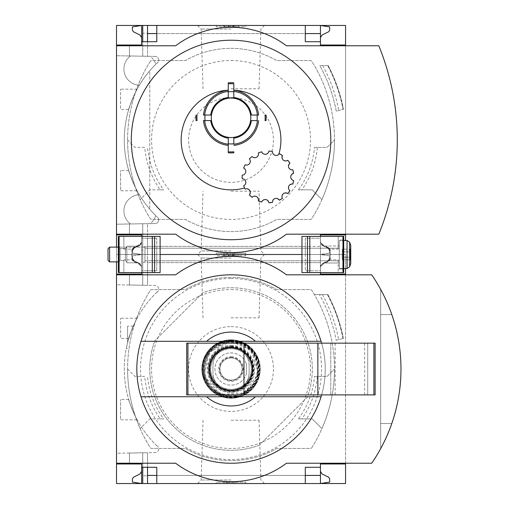 <?xml version="1.0" encoding="UTF-8"?>
<svg xmlns="http://www.w3.org/2000/svg" width="509" height="509" viewBox="0 0 509 509"><rect width="100%" height="100%" fill="white"/><g stroke="black" fill="none" stroke-linecap="round" stroke-linejoin="round"><path stroke-width="0.38" stroke-dasharray="2.54 1.91" d="M128.72 338.549C128.039 338.58 136.571 317.909 137.131 318.227C136.565 317.928 128.039 338.587 128.72 338.549L120.582 338.549L120.582 318.227L120.582 338.549M137.131 419.823C136.565 420.122 128.039 399.463 128.72 399.501C128.039 399.463 136.571 420.141 137.131 419.823L120.582 419.823L120.582 399.501L120.582 419.823M157.154 291.956A106.769 106.769 0 0 0 157.154 446.094L157.154 445.839A106.585 106.585 0 0 0 157.548 446.215A106.585 106.585 0 0 1 157.154 445.839L157.154 446.094A106.769 106.769 0 0 1 157.154 291.956L157.154 291.956M127.6 342.589C130.279 333.586 132.162 328.114 133.25 326.174C132.168 328.101 130.285 333.573 127.6 342.589C130.279 333.586 132.162 328.114 133.25 326.174C132.168 328.101 130.285 333.573 127.6 342.589C125.857 350.128 125.857 350.128 127.6 342.589C125.857 350.128 125.857 350.128 127.6 342.589L127.6 326.174L127.6 342.589M157.548 291.835A106.585 106.585 0 0 0 157.154 292.211A106.585 106.585 0 0 1 157.548 291.835A3.697 3.697 0 0 0 155.06 285.466L116.516 284.792L116.516 453.258L155.06 452.584A3.697 3.697 0 0 0 157.548 446.215A3.697 3.697 0 0 1 155.06 452.584L116.516 453.258L116.516 284.792L155.06 285.466A3.697 3.697 0 0 1 157.548 291.835M141.636 463.973L129.445 463.973L129.445 453.029L147.546 452.717L129.445 453.029L129.445 463.973L141.636 463.973L129.445 463.973L129.445 453.029L129.445 463.973L141.636 463.973L141.636 483.55L141.636 471.359L139.975 474.013L133.441 477.207L132.404 478.867L132.404 482.074L141.636 483.55L141.636 463.973L141.636 467.294L141.636 463.973L141.636 467.294L142.743 467.294L142.743 452.8L142.743 479.122L141.636 479.122M142.743 262.294L147.546 262.294L147.546 285.333L147.546 254.5L142.743 254.5L142.743 285.25L142.743 254.5L141.636 254.5L141.636 274.077L129.445 274.077L129.445 285.021L147.546 285.333L129.445 285.021L142.743 285.25L129.445 285.021L129.445 274.077L141.636 274.077L141.636 258.928L142.743 258.928L142.743 285.25L142.743 258.928M142.743 475.756L142.743 452.8L142.743 483.55L142.743 452.8L142.743 467.294L147.546 467.294L147.546 452.717L147.546 475.756L142.743 475.756L142.743 479.122M147.546 483.55L320.447 483.55L320.447 471.359L322.102 474.013L328.642 477.207L329.679 478.867L329.679 482.074L320.447 483.55L320.447 475.425L320.447 483.55L147.546 483.55L147.546 452.717L147.546 475.756M147.546 262.294L147.546 270.756L156.785 270.756L141.636 270.756L141.636 274.077L141.636 254.5L147.546 254.5L147.546 223.667L129.445 223.979L150.295 223.616A16.256 16.256 0 0 0 155.709 215.638A106.769 106.769 0 0 1 139.351 194.673A106.769 106.769 0 0 0 155.709 215.638A16.256 16.256 0 0 1 150.295 223.616L142.743 223.75L147.546 223.667L147.546 246.706L142.743 246.706L142.743 223.75L142.743 250.072L141.636 250.072L141.636 234.923L129.445 234.923L129.445 223.979L129.445 234.923L141.636 234.923L141.636 258.928M141.636 274.077L129.445 274.077L129.445 285.021L129.445 274.077L141.636 274.077L141.636 254.5L132.404 255.976L141.636 254.5L116.516 254.5L116.516 483.55L345.566 483.55L345.566 254.5L116.516 254.5L345.566 254.5L147.546 254.5L147.546 246.706M345.566 274.077L320.447 274.077L320.447 246.375L305.298 246.375L305.298 262.625L320.447 262.625L320.447 254.5L320.447 262.625L320.447 254.5L147.546 254.5L147.546 285.333L147.546 270.756L142.743 270.756L142.743 285.25L142.743 270.756L141.636 270.756L141.636 272.601L141.591 267.123A4.396 4.396 0 0 0 139.052 263.178L134.395 261.009L134.395 261.957L131.876 259.857L123.865 259.857L123.865 272.601L118.362 272.601L118.362 236.399L119.1 236.399L119.1 272.601M142.743 483.55L142.743 467.294M345.566 268.536L345.566 254.5L320.447 254.5L329.679 253.024L320.447 254.5L320.447 246.375L320.447 254.5L329.679 255.976L329.679 259.183L328.642 260.843L329.679 259.183L329.679 255.976L320.447 254.5L320.447 266.691L322.102 264.037L328.642 260.843L322.102 264.037L320.447 266.691L320.447 254.5L141.636 254.5L141.636 266.691L139.975 264.037L133.441 260.843L139.975 264.037L141.636 266.691L141.636 254.5L142.743 254.5L142.743 285.25L142.743 223.75L142.743 254.5L141.636 254.5L141.636 234.923L141.636 238.244L142.743 238.244L142.743 223.75L142.743 238.244L147.546 238.244L147.546 254.5L142.743 254.5L142.743 223.75L142.743 254.5L147.546 254.5L147.546 238.244L156.785 238.244L141.636 238.244L141.636 236.399L141.572 242.259L139.212 244.708L134.395 247.043L134.395 247.991L139.212 245.745L141.572 242.259M231.041 254.5L264.47 254.5L231.041 254.5M231.041 483.55L264.47 483.55L231.041 483.55M320.447 467.294L305.298 467.294L305.298 483.55L156.785 483.55L156.785 467.294L147.546 467.294M327.681 261.957L327.681 261.009L323.03 263.178A4.396 4.396 0 0 0 320.492 267.123L322.871 264.292L327.681 261.957L330.207 259.857L338.211 259.857L338.211 272.601L320.447 272.601L320.447 270.756L305.298 270.756L320.447 270.756L320.447 262.625L147.546 262.625L156.785 262.625L156.785 270.756L156.785 254.5L305.298 254.5L156.785 254.5L156.785 246.375L147.546 246.375L320.447 246.375L320.447 238.244L305.298 238.244L305.298 254.5L301.971 254.5L305.298 254.5L305.298 270.756L305.298 262.625L156.785 262.625L156.785 238.244L156.785 246.375L305.298 246.375L305.298 238.244L320.447 238.244L320.447 236.399L320.492 241.877A4.396 4.396 0 0 0 323.03 245.822L327.681 247.991L327.681 247.043L330.207 249.143L338.211 249.143L338.211 236.399L343.721 236.399L343.721 272.601L342.977 272.601L342.977 236.399M305.298 483.55L156.785 483.55M259.342 445.216A81.275 81.275 0 0 1 154.851 340.718A81.275 81.275 0 0 0 259.342 445.216L307.226 397.332A81.275 81.275 0 0 0 202.735 292.834L154.851 340.718L202.735 292.834A81.275 81.275 0 0 1 307.226 397.332L259.342 445.216M144.728 376.412L134.987 376.412L127.6 369.025A147.775 147.775 0 0 0 140.153 428.629L149.881 418.901L160.214 418.901A86.625 86.625 0 0 1 144.728 376.412L134.987 376.412L127.6 369.025A147.775 147.775 0 0 0 140.153 428.629L149.881 418.901L163.675 418.901A83.82 83.82 0 0 1 147.553 376.412M160.214 418.901L163.675 418.901M298.408 418.901L312.202 418.901L321.93 428.629A147.775 147.775 0 0 0 334.483 369.025A147.775 147.775 0 0 1 321.93 428.629L312.202 418.901L298.408 418.901A83.82 83.82 0 0 0 314.53 376.412L317.355 376.412A86.625 86.625 0 0 1 301.869 418.901M314.53 376.412L327.096 376.412L334.483 369.025L327.096 376.412L317.355 376.412M311.871 447.589A147.775 147.775 0 0 0 311.871 290.461A1.845 1.845 0 0 0 310.305 289.596L276.705 289.596A91.62 91.62 0 0 0 185.378 289.596L151.777 289.596A1.845 1.845 0 0 0 150.212 290.461A147.775 147.775 0 0 0 150.212 447.589A1.845 1.845 0 0 0 151.777 448.454L185.378 448.454A91.62 91.62 0 0 0 276.705 448.454L310.305 448.454A1.845 1.845 0 0 0 311.871 447.589A147.775 147.775 0 0 0 311.871 290.461A1.845 1.845 0 0 0 310.305 289.596L276.705 289.596A91.62 91.62 0 0 0 185.378 289.596L151.777 289.596A1.845 1.845 0 0 0 150.212 290.461A147.775 147.775 0 0 0 150.212 447.589A1.845 1.845 0 0 0 151.777 448.454L185.378 448.454A91.62 91.62 0 0 0 276.705 448.454L310.305 448.454A1.845 1.845 0 0 0 311.871 447.589M336.182 340.305L343.333 338.383L336.182 340.305A152.21 152.21 0 0 0 319.467 294.584A152.21 152.21 0 0 1 336.182 340.305M327.561 294.584L314.365 294.584L327.561 294.584A159.317 159.317 0 0 1 343.066 338.46M116.516 463.228L175.624 463.228A92.358 92.358 0 0 0 286.459 463.228L345.566 463.228L345.566 274.822L286.459 274.822A92.358 92.358 0 0 0 175.624 274.822L116.516 274.822M133.441 260.843L132.404 259.183L132.404 255.976L132.404 259.183L133.441 260.843M216.261 254.5L245.815 254.5L216.261 254.5L245.815 254.5L216.261 254.5L216.261 253.208L245.815 253.208L216.261 253.208L216.261 254.5M116.516 261.887L116.516 247.113M345.566 463.973L320.447 463.973L320.447 483.55L320.447 471.359M216.261 483.55L245.815 483.55L216.261 483.55L216.261 482.258L245.815 482.258L216.261 482.258L216.261 483.55M345.566 463.228L371.71 463.228A166.246 166.246 0 0 0 371.71 274.822L345.566 274.822M380.662 448.671A166.246 166.246 0 0 0 380.662 289.379L380.662 448.671L380.662 289.379M391.796 423.52A166.246 166.246 0 0 0 391.796 314.53L380.662 314.53L380.662 423.52L391.796 423.52A166.246 166.246 0 0 0 391.796 314.53L380.662 314.53L380.662 423.52L391.796 423.52A166.246 166.246 0 0 0 391.796 314.53M245.815 483.55L245.815 482.258L245.815 483.55M229.196 483.55L223.966 483.55L229.196 483.55L229.196 482.258L223.966 482.258L234.738 482.258L229.196 482.258L229.196 483.55L232.887 483.55L232.887 482.258L232.887 483.55L234.738 483.55L234.738 482.258L234.738 483.55L227.345 483.55L227.345 482.258L227.345 483.55L229.196 483.55L229.196 482.258M223.966 483.55L223.966 482.258M226.581 483.55L226.581 482.258M245.815 255.792L245.815 253.208L245.815 255.792L216.261 255.792L245.815 255.792M234.738 255.792L228.49 255.792L238.428 255.792L238.428 254.5L223.655 254.5L223.655 255.792L238.428 255.792L238.428 254.5L234.738 254.5L234.738 255.792L238.428 255.792L223.655 255.792L223.655 254.5L233.58 254.5L224.113 254.5L232.887 254.5L232.887 253.208L223.966 253.208L234.738 253.208L232.887 253.208L232.887 254.5L234.738 254.5L228.49 254.5L238.428 254.5L229.196 254.5L229.196 253.208M238.428 255.792L238.428 254.5M231.041 274.822A94.203 94.203 0 0 1 312.628 416.127A94.203 94.203 0 0 1 149.455 416.127A94.203 94.203 0 0 1 231.041 274.822M321.631 394.889A94.203 94.203 0 0 0 321.631 343.161L375.12 343.161L375.12 394.889L186.708 394.889L186.708 343.161L321.631 343.161M231.041 278.512A90.513 90.513 0 0 1 309.427 414.281A90.513 90.513 0 0 1 152.655 414.281A90.513 90.513 0 0 1 231.041 278.512M206.603 341.316L255.48 341.316M206.603 396.734L255.48 396.734M330.786 394.889L330.786 343.161L367.733 343.161L330.786 343.161L330.786 394.889L367.733 394.889L330.786 394.889M367.733 394.889L367.733 343.161L367.733 394.889M231.041 479.993L201.163 479.993L231.041 479.993M231.041 420.211L259.049 420.211L231.041 420.211M231.041 317.839L259.049 317.839L231.041 317.839M231.041 258.057L201.163 258.057L231.041 258.057M327.879 294.584A159.597 159.597 0 0 1 343.333 338.383A159.597 159.597 0 0 0 327.879 294.584A159.597 159.597 0 0 1 343.333 338.383M322.426 294.584A154.793 154.793 0 0 1 338.689 339.63M231.041 289.564A79.461 79.461 0 0 1 299.852 408.752A79.461 79.461 0 0 1 162.225 408.752A79.461 79.461 0 0 1 231.041 289.564M231.041 326.613A42.412 42.412 0 0 1 267.772 390.231A42.412 42.412 0 0 1 194.311 390.231A42.412 42.412 0 0 1 231.041 326.613M249.143 365.424L249.143 372.626C248.92 379.211 246.07 384.333 240.598 387.998L231.041 390.727L221.479 387.998C215.994 384.346 213.144 379.224 212.94 372.626L212.94 365.424C213.163 358.839 216.007 353.717 221.479 350.052L231.041 347.323L240.598 350.052C246.089 353.698 248.939 358.82 249.143 365.424L249.143 372.626A18.101 18.101 0 0 1 231.041 390.727A18.101 18.101 0 0 1 212.94 372.626L212.94 365.424A18.101 18.101 0 0 1 231.041 347.323A18.101 18.101 0 0 1 249.143 365.424M246.273 363.782A16.11 16.11 0 0 0 221.498 356.046A16.11 16.11 0 0 0 221.498 382.004A16.11 16.11 0 0 0 246.273 374.268A16.11 16.11 0 0 1 221.498 382.004A16.11 16.11 0 0 1 221.498 356.046A16.11 16.11 0 0 1 246.273 363.782A1.845 1.845 0 0 1 246.375 364.387L246.375 373.663A1.845 1.845 0 0 1 246.273 374.268A1.845 1.845 0 0 0 246.375 373.663L246.375 364.387A1.845 1.845 0 0 0 246.273 363.782M231.041 348.703A20.322 20.322 0 0 1 248.64 379.186A20.322 20.322 0 0 1 213.443 379.186A20.322 20.322 0 0 1 231.041 348.703A20.322 20.322 0 0 1 248.64 379.186A20.322 20.322 0 0 1 213.443 379.186A20.322 20.322 0 0 1 231.041 348.703M231.041 339.84A29.185 29.185 0 0 1 256.313 383.621A29.185 29.185 0 0 1 205.763 383.621A29.185 29.185 0 0 1 231.041 339.84A29.185 29.185 0 0 1 256.313 383.621A29.185 29.185 0 0 1 205.763 383.621A29.185 29.185 0 0 1 231.041 339.84A29.185 29.185 0 0 1 256.313 383.621A29.185 29.185 0 0 1 205.763 383.621A29.185 29.185 0 0 1 231.041 339.84A29.185 29.185 0 0 1 256.313 383.614A29.185 29.185 0 0 1 205.77 383.614A29.185 29.185 0 0 1 231.041 339.84L214.264 345.147L203.581 359.138L202.894 376.724L212.438 391.51L236.507 397.688L256.161 383.881L258.795 360.009L248.195 345.414L231.041 339.84M231.041 347.596A21.429 21.429 0 0 1 249.595 379.739A21.429 21.429 0 0 1 212.482 379.739A21.429 21.429 0 0 1 231.041 347.596A21.429 21.429 0 0 1 249.595 379.739A21.429 21.429 0 0 1 212.482 379.739A21.429 21.429 0 0 1 231.041 347.596A21.429 21.429 0 0 1 249.595 379.739A21.429 21.429 0 0 1 212.482 379.739A21.429 21.429 0 0 1 231.041 347.596M231.041 347.227A21.798 21.798 0 0 1 249.919 379.924A21.798 21.798 0 0 1 212.164 379.924A21.798 21.798 0 0 1 231.041 347.227A21.798 21.798 0 0 1 249.919 379.924A21.798 21.798 0 0 1 212.164 379.924A21.798 21.798 0 0 1 231.041 347.227A21.798 21.798 0 0 1 249.919 379.924A21.798 21.798 0 0 1 212.164 379.924A21.798 21.798 0 0 1 231.041 347.227A21.798 21.798 0 0 1 249.919 379.924A21.798 21.798 0 0 1 212.164 379.924A21.798 21.798 0 0 1 231.041 347.227A21.798 21.798 0 0 1 249.919 379.924A21.798 21.798 0 0 1 212.164 379.924A21.798 21.798 0 0 1 231.041 347.227M231.041 347.965A21.06 21.06 0 0 1 249.276 379.555A21.06 21.06 0 0 1 212.807 379.555A21.06 21.06 0 0 1 231.041 347.965A21.06 21.06 0 0 1 249.276 379.555A21.06 21.06 0 0 1 212.807 379.555A21.06 21.06 0 0 1 231.041 347.965A21.06 21.06 0 0 1 249.276 379.555A21.06 21.06 0 0 1 212.807 379.555A21.06 21.06 0 0 1 231.041 347.965M231.041 357.942A11.083 11.083 0 0 1 240.636 374.567A11.083 11.083 0 0 1 221.44 374.567A11.083 11.083 0 0 1 231.041 357.942A11.083 11.083 0 0 1 240.636 374.567A11.083 11.083 0 0 1 221.44 374.567A11.083 11.083 0 0 1 231.041 357.942M149.767 70.738A106.769 106.769 0 0 0 149.767 209.212L149.767 70.738A106.769 106.769 0 0 0 149.767 209.212L149.767 70.738M142.743 29.878L142.743 56.2L150.295 56.334A16.256 16.256 0 0 1 155.709 64.312A106.769 106.769 0 0 0 139.351 85.277A106.769 106.769 0 0 1 155.709 64.312A16.256 16.256 0 0 0 150.295 56.334L129.445 55.971L147.546 56.283L142.743 56.2L147.546 56.283L142.743 56.2L142.743 29.878L141.636 29.878L141.636 45.027L129.445 45.027L141.636 45.027L141.636 41.706L156.785 41.706L156.785 25.45L305.298 25.45L141.636 25.45L141.636 45.027L141.636 29.878M157.154 62.906A106.769 106.769 0 0 0 157.154 217.044L157.154 216.789A106.585 106.585 0 0 0 157.548 217.165A106.585 106.585 0 0 1 157.154 216.789L157.154 217.044A106.769 106.769 0 0 1 157.154 62.906L157.154 62.906M137.131 190.773C136.565 191.072 128.039 170.413 128.72 170.451C128.039 170.413 136.571 191.091 137.131 190.773L120.582 190.773L120.582 170.451L120.582 190.773M128.72 109.499C128.039 109.53 136.571 88.859 137.131 89.177C136.565 88.878 128.039 109.537 128.72 109.499L120.582 109.499L120.582 89.177L120.582 109.499M116.516 224.208L155.06 223.534A3.697 3.697 0 0 0 157.548 217.165A3.697 3.697 0 0 1 155.06 223.534L116.516 224.208L116.516 55.742L116.516 224.208M155.06 56.416L116.516 55.742L155.06 56.416A3.697 3.697 0 0 1 157.548 62.785A106.585 106.585 0 0 0 157.154 63.161A106.585 106.585 0 0 1 157.548 62.785A3.697 3.697 0 0 0 155.06 56.416M141.636 45.027L129.445 45.027L129.445 55.971L129.445 45.027L129.445 55.971L129.445 45.027L141.636 45.027L141.636 41.706M142.743 246.706L142.743 250.072M147.546 33.244L147.546 56.283L147.546 33.244L142.743 33.244M142.743 41.706L142.743 25.45M129.445 234.923L129.445 223.979L129.445 234.923L141.636 234.923L129.445 234.923M147.546 25.45L147.546 41.706M139.351 194.673A16.256 16.256 0 0 0 130.476 223.96A16.256 16.256 0 0 1 139.351 194.673M130.476 55.99A16.256 16.256 0 0 0 139.351 85.277A16.256 16.256 0 0 1 130.476 55.99M141.636 37.641L141.636 25.45L141.636 37.641L139.975 34.987L133.441 31.793L132.404 30.133L132.404 26.926L141.636 25.45L305.298 25.45L305.298 33.575L156.785 33.575M231.041 25.45L264.47 25.45L231.041 25.45M141.636 250.072L141.636 242.309L139.975 244.963L141.636 242.309L141.636 254.5L141.636 234.923M345.566 234.923L320.447 234.923L320.447 254.5L320.447 242.309L320.447 254.5L141.636 254.5L132.404 253.024L132.404 249.817L133.441 248.157L139.975 244.963L133.441 248.157L132.404 249.817L132.404 253.024L141.636 254.5L116.516 254.5L116.516 25.45L345.566 25.45L345.566 240.464M305.298 25.45L156.785 25.45M320.447 37.641L320.447 25.45L320.447 33.575L320.447 25.45L329.679 26.926L329.679 30.133L328.642 31.793L322.102 34.987L320.447 37.641L320.447 25.45L320.447 45.027L345.566 45.027M258.61 120.582A27.709 27.709 0 0 1 233.809 145.377M233.809 152.795L233.809 151.803M228.267 151.803L228.267 152.795M228.267 145.377A27.709 27.709 0 0 1 203.473 120.582M196.054 115.04A35.096 35.096 0 0 0 196.054 120.582L197.047 120.582M203.473 115.04A27.709 27.709 0 0 1 228.267 90.239M244.606 187.967A25.864 25.864 0 0 1 243.684 185.766A3.697 3.697 0 0 0 242.189 178.723A25.864 25.864 0 0 1 242.189 175.115A3.697 3.697 0 0 0 243.684 168.072A25.864 25.864 0 0 1 245.153 164.776A3.697 3.697 0 0 0 249.385 158.954A25.864 25.864 0 0 1 252.063 156.543A3.697 3.697 0 0 0 258.298 152.942A25.864 25.864 0 0 1 261.728 151.828A3.697 3.697 0 0 0 268.886 151.071A25.864 25.864 0 0 1 272.474 151.453A3.697 3.697 0 0 0 278.798 154.354L279.32 153.673M233.809 90.239A27.709 27.709 0 0 1 258.61 115.04M266.029 115.04L265.036 115.04M265.036 120.582L266.029 120.582M282.444 155.48C281.738 159.858 283.526 161.468 287.795 160.297M289.914 163.217C287.496 166.946 288.476 169.134 292.84 169.79M293.591 173.321C289.875 175.758 289.875 178.156 293.591 180.517M292.84 184.048C288.463 184.748 287.49 186.943 289.914 190.621M287.795 193.541C283.532 192.383 281.751 193.986 282.444 198.357M279.32 200.164C275.923 197.358 273.638 198.103 272.474 202.385M268.886 202.76C266.926 198.815 264.54 198.561 261.728 202.009M258.298 200.896C258.101 196.48 256.021 195.278 252.063 197.295M249.385 194.883C250.988 190.754 249.582 188.814 245.153 189.062M228.267 90.176L228.267 82.821L233.809 82.821M144.728 147.362L134.987 147.362L127.6 139.975A147.775 147.775 0 0 0 140.153 199.579L149.881 189.851L160.214 189.851A86.625 86.625 0 0 1 144.728 147.362L134.987 147.362L127.6 139.975A147.775 147.775 0 0 0 140.153 199.579L149.881 189.851L163.675 189.851A83.82 83.82 0 0 1 147.553 147.362M160.214 189.851L163.675 189.851M298.408 189.851L312.202 189.851L321.93 199.579A147.775 147.775 0 0 0 334.483 139.975A147.775 147.775 0 0 1 321.93 199.579L312.202 189.851L298.408 189.851A83.82 83.82 0 0 0 314.53 147.362L317.355 147.362A86.625 86.625 0 0 1 301.869 189.851M314.53 147.362L327.096 147.362L334.483 139.975L327.096 147.362L317.355 147.362M150.212 61.411A147.775 147.775 0 0 0 150.212 218.539A1.845 1.845 0 0 0 151.777 219.404L185.378 219.404A91.62 91.62 0 0 0 276.705 219.404L310.305 219.404A1.845 1.845 0 0 0 311.871 218.539A147.775 147.775 0 0 0 311.871 61.411A1.845 1.845 0 0 0 310.305 60.546L276.705 60.546A91.62 91.62 0 0 0 185.378 60.546L151.777 60.546A1.845 1.845 0 0 0 150.212 61.411A147.775 147.775 0 0 0 150.212 218.539A1.845 1.845 0 0 0 151.777 219.404L185.378 219.404A91.62 91.62 0 0 0 276.705 219.404L310.305 219.404A1.845 1.845 0 0 0 311.871 218.539A147.775 147.775 0 0 0 311.871 61.411A1.845 1.845 0 0 0 310.305 60.546L276.705 60.546A91.62 91.62 0 0 0 185.378 60.546L151.777 60.546A1.845 1.845 0 0 0 150.212 61.411M327.726 65.534L319.779 65.534A152.21 152.21 0 0 1 336.284 111.223L343.422 109.231L336.284 111.223A152.21 152.21 0 0 0 319.779 65.534L327.726 65.534A159.202 159.202 0 0 1 343.053 109.41M328.171 65.534A159.597 159.597 0 0 1 343.422 109.231A159.597 159.597 0 0 0 328.171 65.534A159.597 159.597 0 0 1 343.422 109.231M322.731 65.534A154.793 154.793 0 0 1 338.784 110.555M116.516 234.178L175.624 234.178A92.358 92.358 0 0 0 286.459 234.178L345.566 234.178L345.566 45.772L286.459 45.772A92.358 92.358 0 0 0 175.624 45.772L116.516 45.772M216.261 25.45L245.815 25.45L216.261 25.45L216.261 26.742L216.261 25.45M328.642 248.157L322.102 244.963L320.447 242.309L322.102 244.963L328.642 248.157L329.679 249.817L328.642 248.157M329.679 253.024L329.679 249.817L329.679 253.024M345.566 234.178L378.817 234.178A249.461 249.461 0 0 0 378.817 45.772L345.566 45.772M226.581 254.5L223.966 254.5L229.196 254.5L226.581 254.5L226.581 253.208M223.966 254.5L223.966 253.208M234.738 254.5L234.738 253.208L234.738 254.5L227.345 254.5L227.345 253.208L227.345 254.5L229.196 254.5M245.815 26.742L245.815 25.45L245.815 26.742L216.261 26.742L245.815 26.742M233.51 26.742L223.655 26.742L223.655 25.45L238.428 25.45L223.655 25.45L223.655 26.742L238.428 26.742L224.113 26.742L233.51 26.742L233.51 25.45M234.738 25.45L234.738 26.742L238.428 26.742L238.428 25.45L238.428 26.742L228.827 26.742L228.827 25.45M234.738 26.742L232.149 26.742L232.149 25.45M228.827 26.742L232.149 26.742M238.428 26.742L238.428 25.45M320.447 41.706L305.298 41.706L305.298 33.575M231.041 60.514A79.461 79.461 0 0 1 299.852 179.702A79.461 79.461 0 0 1 162.225 179.702A79.461 79.461 0 0 1 231.041 60.514M231.041 97.563A42.412 42.412 0 0 1 267.772 161.181A42.412 42.412 0 0 1 194.311 161.181A42.412 42.412 0 0 1 231.041 97.563M231.041 250.943L201.163 250.943L231.041 250.943M231.041 191.161L259.049 191.161L231.041 191.161M231.041 88.789L259.049 88.789L231.041 88.789M231.041 29.007L201.163 29.007L231.041 29.007M251.172 120.582A20.322 20.322 0 0 1 233.809 137.939A20.322 20.322 0 0 0 251.172 120.582L257.414 120.582M233.809 144.181L233.809 138.136M228.267 137.939A20.322 20.322 0 0 1 210.911 120.582A20.322 20.322 0 0 0 228.267 137.939M204.669 120.582L210.713 120.582M228.267 142.978L228.267 144.181M257.414 115.04L251.37 115.04M233.809 97.48L233.809 91.435M233.809 97.677A20.322 20.322 0 0 1 251.172 115.04M210.911 115.04A20.322 20.322 0 0 1 228.267 97.677A20.322 20.322 0 0 0 210.911 115.04L204.669 115.04M228.267 91.435L228.267 92.644M134.395 261.957L139.212 264.292L141.572 266.741L139.212 263.255L134.223 260.926L138.27 262.809L134.223 260.926L138.27 262.809L134.223 260.926L132.595 259.456L132.066 257.541L132.066 251.459L132.066 257.541L134.223 260.926L132.066 257.541L134.223 260.926L132.066 257.541L132.066 251.459L132.595 249.544L134.223 248.074L132.066 251.459L134.223 248.074L132.066 251.459L132.066 257.541A3.728 3.728 0 0 0 134.223 260.926L134.395 261.009M134.395 247.043L131.876 249.143L123.865 249.143L123.865 236.399L141.636 236.399L141.591 241.877A4.396 4.396 0 0 1 139.052 245.822L134.223 248.074A3.728 3.728 0 0 0 132.066 251.459L134.223 248.074L138.27 246.191L134.395 247.991M118.362 241.018L118.362 259.501L118.362 241.018L118.731 241.018L118.731 241.998L118.731 241.018L118.362 241.018L118.731 241.018L118.731 254.5L118.731 241.018L118.362 241.018L118.731 241.018L118.731 241.998L118.731 241.018L118.362 241.018L118.731 241.018L118.362 267.982L118.362 254.5L118.731 254.5L118.731 241.018L118.362 241.018M118.362 259.501L118.362 267.982L118.362 259.501L118.731 259.501L118.731 262.981L118.362 262.981L118.731 262.981L118.731 267.982L118.731 259.501L118.362 259.501L118.731 259.501L118.731 254.5L118.362 254.5L118.731 254.5L118.731 262.981L118.362 262.981L118.731 262.981L118.731 267.982L118.362 267.982L118.731 267.982L118.731 259.501L118.362 259.501M123.865 249.143L123.865 236.399L119.1 236.399M123.865 259.857L123.865 272.601L160.112 272.601L160.112 236.399L141.636 236.399M141.572 266.741L141.636 272.601M132.066 251.459L132.066 257.541L132.066 251.459M118.731 261.887L118.731 247.113L118.731 261.887L118.731 247.113L118.731 261.887L120.13 260.487L120.13 248.513L120.13 260.487L120.13 248.513L120.13 260.487L118.731 261.887M118.731 267.982L118.362 267.982L118.731 267.982M125.462 260.487L125.462 248.513L125.462 260.487L126.862 261.887L126.862 247.113L126.862 261.887L126.862 247.113L126.862 261.887L125.462 260.487L120.13 260.487L125.462 260.487L125.462 248.513L125.462 260.487M126.862 262.809L126.862 246.191L126.862 262.809L126.862 246.191L126.862 262.809L138.27 262.809L126.862 262.809M327.681 247.043L322.871 244.708L320.511 242.259L322.871 245.745L327.86 248.074L323.412 246.006L327.86 248.074L323.412 246.006L327.86 248.074L329.488 249.544L330.01 251.459L330.01 257.541L330.01 251.459L327.86 248.074L330.01 251.459L327.86 248.074L330.01 251.459L330.01 257.541L329.488 259.456L327.86 260.926L330.01 257.541L327.86 260.926L330.01 257.541L330.01 251.459A3.728 3.728 0 0 0 327.86 248.074L327.681 247.991M320.511 266.741L322.871 263.255L327.86 260.926A3.728 3.728 0 0 0 330.01 257.541L327.86 260.926L323.412 262.994L327.681 261.009M338.211 259.857L338.211 272.601L342.977 272.601M338.211 249.143L338.211 236.399L301.971 236.399L301.971 272.601L320.447 272.601L320.492 267.123L320.447 272.601M320.511 242.259L320.447 236.399M330.01 257.541L330.01 251.459L330.01 257.541M343.721 240.089L343.721 268.911L343.721 240.089L343.721 268.911L343.721 240.089L339.287 240.089L339.287 268.911L339.287 240.089L339.287 268.911L339.287 240.089L343.721 240.089M339.287 246.006L339.287 262.994L339.287 246.006L339.287 262.994L339.287 246.006L323.412 246.006L339.287 246.006M339.287 240.464L339.287 268.536L339.287 240.464L339.287 268.536L339.287 240.464L343.721 240.464L339.287 240.464M350.16 259.832L350.16 251.834L350.16 259.832L350.739 260.411L350.739 248.589L350.739 260.411L350.739 248.589L350.739 260.411L350.16 259.832L342.239 259.832L342.239 251.834L350.16 251.834L350.16 249.168L350.16 257.166L350.16 249.168L350.739 248.589L350.16 249.168L350.16 251.834L342.239 251.834L342.239 249.168L350.16 249.168L342.239 249.168L342.239 257.166L350.16 257.166L342.239 257.166L342.239 259.832L350.16 259.832M349.651 242.284L349.651 266.716L350.739 263.738L350.739 245.262L350.739 263.738L350.739 245.262L349.651 242.284L349.651 266.716L349.651 242.284L347.049 240.464L347.049 268.536M339.287 248.22L339.287 260.78L339.287 248.22L339.287 260.78L339.287 248.22L144.963 248.22L144.963 260.78L144.963 248.22L144.963 260.78L144.963 248.22L339.287 248.22M109.607 247.113L109.607 261.887L108.016 260.303L108.016 248.697L108.016 260.303L108.016 248.697L109.607 247.113L109.607 261.887L109.607 247.113L144.963 247.113L144.963 261.887L144.963 247.113L144.963 261.887L144.963 247.113L118.362 247.113M342.239 251.834L350.16 251.834L342.239 251.834L342.239 249.168L342.239 257.166L342.239 251.834M342.239 257.166L350.16 257.166L342.239 257.166L342.239 259.832L342.239 257.166M233.211 255.792L233.211 254.5M233.51 255.792L233.51 254.5M224.984 255.792L224.984 254.5M228.916 255.792L228.916 254.5M232.887 255.792L232.887 254.5M232.149 255.792L232.149 254.5M230.335 255.792L230.335 254.5M228.827 255.792L228.827 254.5M335.126 394.889L335.126 343.161M364.679 394.889L364.679 343.161M327.433 294.584A159.202 159.202 0 0 1 342.951 338.485M231.041 340.578A28.447 28.447 0 0 1 255.677 383.245A28.447 28.447 0 0 1 206.406 383.245A28.447 28.447 0 0 1 231.041 340.578A28.44 28.44 0 0 1 255.671 383.245A28.44 28.44 0 0 1 206.406 383.245A28.44 28.44 0 0 1 231.041 340.585M231.041 346.12A22.905 22.905 0 0 1 250.88 380.477A22.905 22.905 0 0 1 211.203 380.477A22.905 22.905 0 0 1 231.041 346.12M231.041 339.929A29.096 29.096 0 0 1 256.237 383.57A29.096 29.096 0 0 1 205.846 383.57A29.096 29.096 0 0 1 231.041 339.929M231.041 340.298A28.727 28.727 0 0 1 255.919 383.385A28.727 28.727 0 0 1 206.164 383.385A28.727 28.727 0 0 1 231.041 340.298M231.041 345.382A23.643 23.643 0 0 1 251.516 380.847A23.643 23.643 0 0 1 210.567 380.847A23.643 23.643 0 0 1 231.041 345.382M231.041 346.489A22.536 22.536 0 0 1 250.555 380.293A22.536 22.536 0 0 1 211.521 380.293A22.536 22.536 0 0 1 231.041 346.489M231.041 340.604A28.421 28.421 0 0 1 255.658 383.239A28.421 28.421 0 0 1 206.425 383.239A28.421 28.421 0 0 1 231.041 340.604M231.041 340.235A28.79 28.79 0 0 1 255.976 383.423A28.79 28.79 0 0 1 206.107 383.423A28.79 28.79 0 0 1 231.041 340.235L208.289 351.375L203.155 376.183L218.781 395.079L244.11 394.679L258.426 377.92L254.856 352.839L244.511 343.581L231.041 340.235M231.041 340.655A28.37 28.37 0 0 1 255.613 383.213A28.37 28.37 0 0 1 206.469 383.213A28.37 28.37 0 0 1 231.041 340.655M231.041 341.024A28.001 28.001 0 0 1 255.295 383.029A28.001 28.001 0 0 1 206.788 383.029A28.001 28.001 0 0 1 231.041 341.024M231.041 341.724A27.301 27.301 0 0 1 254.685 382.673A27.301 27.301 0 0 1 207.398 382.673A27.301 27.301 0 0 1 231.041 341.724M231.041 341.361A27.664 27.664 0 0 1 254.996 382.857A27.664 27.664 0 0 1 207.08 382.857A27.664 27.664 0 0 1 231.041 341.361L209.174 352.063L204.243 375.909L220.053 394.418L244.371 393.272L258.368 373.351L251.211 350.084L231.041 341.354M231.041 342.054A26.971 26.971 0 0 1 254.398 382.507A26.971 26.971 0 0 1 207.685 382.507A26.971 26.971 0 0 1 231.041 342.054M231.041 342.78A26.245 26.245 0 0 1 253.775 382.151A26.245 26.245 0 0 1 208.308 382.151A26.245 26.245 0 0 1 231.041 342.78M231.041 346.858A22.167 22.167 0 0 1 250.237 380.108A22.167 22.167 0 0 1 211.846 380.108A22.167 22.167 0 0 1 231.041 346.858M221.479 350.052A21.244 21.244 0 0 1 240.598 350.052M231.041 356.733A12.292 12.292 0 0 1 236.57 380A12.292 12.292 0 0 1 219.086 371.869A12.292 12.292 0 0 1 231.041 356.733M240.598 387.998A21.244 21.244 0 0 1 221.479 387.998M231.041 357.382A11.643 11.643 0 0 1 241.126 374.847A11.643 11.643 0 0 1 220.957 374.847A11.643 11.643 0 0 1 231.041 357.382M327.853 65.534A159.317 159.317 0 0 1 343.168 109.378M233.211 26.742L233.211 25.45M224.984 26.742L224.984 25.45M228.916 26.742L228.916 25.45M232.887 26.742L232.887 25.45M230.335 26.742L230.335 25.45M139.212 244.708L139.212 245.745M132.595 248.806L132.595 249.544M132.595 259.456L132.595 260.194M131.876 249.143L131.876 259.857M139.212 263.255L139.212 264.292M322.871 264.292L322.871 263.255M329.488 260.194L329.488 259.456M329.488 249.544L329.488 248.806M330.207 259.857L330.207 249.143M322.871 245.745L322.871 244.708M305.298 475.425L156.785 475.425M320.447 475.425L147.546 475.425M233.58 255.792L233.58 254.5M224.113 255.792L224.113 254.5M228.49 255.792L228.49 254.5M203.034 420.211L201.163 479.993L197.613 483.55M259.049 420.211L260.913 479.993L264.47 483.55M259.049 317.839L260.913 258.057L264.47 254.5L260.913 250.943L259.049 191.161M203.034 317.839L201.163 258.057L197.613 254.5L201.163 250.943L203.034 191.161M128.72 399.501L120.582 399.501M137.131 318.227L120.582 318.227M133.25 326.174L127.6 326.174M126.296 348.334L127.6 348.334M320.447 33.575L147.546 33.575M233.58 26.742L233.58 25.45M224.113 26.742L224.113 25.45M228.49 26.742L228.49 25.45M259.049 88.789L260.913 29.007L264.47 25.45M203.034 88.789L201.163 29.007L197.613 25.45M128.72 170.451L120.582 170.451M137.131 89.177L120.582 89.177M118.731 241.998L118.362 241.998L118.731 241.998M125.462 248.513L126.862 247.113L125.462 248.513L120.13 248.513L118.731 247.113L120.13 248.513L125.462 248.513M138.27 246.191L126.862 246.191L138.27 246.191M323.412 262.994L339.287 262.994L323.412 262.994M339.287 268.911L343.721 268.911L339.287 268.911M339.287 268.536L343.721 268.536L339.287 268.536M118.362 261.887L109.607 261.887M144.963 260.78L339.287 260.78L144.963 260.78"/><path stroke-width="0.76" d="M345.566 463.228L345.566 483.55L156.785 483.55L156.785 467.294L141.636 467.294L141.636 483.55L132.404 482.074L132.404 478.867L133.441 477.207L139.975 474.013L141.636 471.359L141.636 463.973L116.516 463.973L116.516 463.228L175.624 463.228A92.358 92.358 0 0 0 286.459 463.228L371.71 463.228A166.246 166.246 0 0 0 371.71 274.822L286.459 274.822A92.358 92.358 0 0 0 175.624 274.822L116.516 274.822L116.516 274.077L141.636 274.077L141.636 272.601M141.636 463.973L116.516 463.973L116.516 483.55L142.743 483.55L142.743 467.294M142.743 483.55L147.546 483.55L147.546 467.294M156.785 483.55L147.546 483.55M141.636 274.077L116.516 274.077L116.516 261.887M320.447 471.359L322.102 474.013L328.642 477.207L329.679 478.867L329.679 482.074L320.447 483.55L320.447 475.425L305.298 475.425M156.785 475.425L147.546 475.425M321.631 343.161A94.203 94.203 0 0 0 321.077 341.316L206.603 341.316A36.941 36.941 0 0 1 255.48 341.316L321.077 341.316A94.203 94.203 0 0 0 140.999 341.316L206.603 341.316L140.999 341.316A94.203 94.203 0 0 0 140.999 396.734L206.603 396.734A36.941 36.941 0 0 0 255.48 396.734L140.999 396.734A94.203 94.203 0 0 0 321.631 394.889M301.971 254.5L160.112 254.5L301.971 254.5M345.566 274.822L345.566 274.077L320.447 274.077L320.447 272.601M116.516 274.822L116.516 463.228M345.566 274.077L345.566 268.536M345.566 463.973L320.447 463.973L320.447 467.294L305.298 467.294L305.298 483.55M320.447 467.294L320.447 475.425M380.662 448.671A166.246 166.246 0 0 0 391.796 423.52M391.796 314.53A166.246 166.246 0 0 0 380.662 289.379M255.48 396.734L321.077 396.734L255.48 396.734M187.936 343.161L186.708 343.161L186.708 394.889L187.936 394.889L187.936 343.161L375.12 343.161L375.12 394.889L317.858 394.889L317.858 343.161M317.858 394.889L243.97 394.889L243.97 343.161M243.97 394.889L187.936 394.889M141.636 236.399L141.636 234.923L116.516 234.923L116.516 234.178L175.624 234.178A92.358 92.358 0 0 0 286.459 234.178L378.817 234.178A249.461 249.461 0 0 0 378.817 45.772L286.459 45.772A92.358 92.358 0 0 0 175.624 45.772L116.516 45.772L116.516 45.027L141.636 45.027L141.636 25.45L147.546 25.45L147.546 41.706M142.743 41.706L142.743 25.45M305.298 33.575L320.447 33.575L320.447 25.45L147.546 25.45M320.447 37.641L322.102 34.987L328.642 31.793L329.679 30.133L329.679 26.926L320.447 25.45L305.298 25.45L305.298 41.706L320.447 41.706L320.447 45.027L345.566 45.027L345.566 25.45L305.298 25.45M141.636 234.923L116.516 234.923L116.516 247.113M141.636 45.027L116.516 45.027L116.516 25.45L141.636 25.45L132.404 26.926L132.404 30.133L133.441 31.793L139.975 34.987L141.636 37.641M156.785 33.575L147.546 33.575M156.785 25.45L156.785 41.706L141.636 41.706M233.809 137.939L233.809 144.181A26.519 26.519 0 0 0 257.414 120.582L251.172 120.582A20.322 20.322 0 0 1 233.809 137.939L233.809 138.136A20.519 20.519 0 0 0 251.37 120.582M210.911 120.582L203.473 120.582A27.709 27.709 0 0 0 228.267 145.377L228.267 151.803A34.109 34.109 0 0 0 233.809 151.803L233.809 152.795A35.096 35.096 0 0 1 228.267 152.795L228.267 137.939A20.322 20.322 0 0 1 210.911 120.582L210.713 120.582A20.519 20.519 0 0 0 228.267 138.136L228.267 142.978M279.32 153.673A25.864 25.864 0 0 1 282.444 155.48L279.32 153.673A3.697 3.697 0 0 1 272.474 151.453A25.864 25.864 0 0 0 268.886 151.071A3.697 3.697 0 0 1 261.728 151.828A25.864 25.864 0 0 0 258.298 152.942A3.697 3.697 0 0 1 252.063 156.543A25.864 25.864 0 0 0 249.385 158.954A3.697 3.697 0 0 1 245.153 164.776A25.864 25.864 0 0 0 243.684 168.072A3.697 3.697 0 0 1 242.189 175.115A25.864 25.864 0 0 0 242.189 178.723A3.697 3.697 0 0 1 243.684 185.766A25.864 25.864 0 0 0 245.153 189.062L244.606 187.967A49.876 49.876 0 0 1 181.847 148.189A49.876 49.876 0 0 1 228.267 90.176L228.267 90.239A27.709 27.709 0 0 0 203.473 115.04L210.911 115.04A20.322 20.322 0 0 1 228.267 97.677L228.267 92.644M251.172 115.04A20.322 20.322 0 0 0 233.809 97.677L233.809 97.48A20.519 20.519 0 0 1 251.37 115.04L258.61 115.04A27.709 27.709 0 0 0 233.809 90.239L233.809 90.176A49.876 49.876 0 0 1 278.798 154.354M266.029 115.04A35.096 35.096 0 0 1 266.029 120.582L265.036 120.582A34.109 34.109 0 0 0 265.036 115.04L266.029 115.04A35.096 35.096 0 0 1 266.029 120.582M228.267 97.677L228.267 83.813A34.109 34.109 0 0 1 233.809 83.813L233.809 90.176M287.795 160.297A25.864 25.864 0 0 1 289.914 163.217L287.795 160.297A3.697 3.697 0 0 1 282.444 155.48M292.84 169.79A25.864 25.864 0 0 1 293.591 173.321L292.84 169.79A3.697 3.697 0 0 1 289.914 163.217M293.591 180.517A25.864 25.864 0 0 1 292.84 184.048L293.591 180.517A3.697 3.697 0 0 1 293.591 173.321M289.914 190.621A25.864 25.864 0 0 1 287.795 193.541L289.914 190.621A3.697 3.697 0 0 1 292.84 184.048M282.444 198.357A25.864 25.864 0 0 1 279.32 200.164L282.444 198.357A3.697 3.697 0 0 1 287.795 193.541M272.474 202.385A25.864 25.864 0 0 1 268.886 202.76L272.474 202.385A3.697 3.697 0 0 1 279.32 200.164M261.728 202.009A25.864 25.864 0 0 1 258.298 200.896L261.728 202.009A3.697 3.697 0 0 1 268.886 202.76M252.063 197.295A25.864 25.864 0 0 1 249.385 194.883L252.063 197.295A3.697 3.697 0 0 1 258.298 200.896M226.212 40.345A99.745 99.745 0 0 0 131.322 142.393A99.745 99.745 0 0 0 231.041 239.72A99.745 99.745 0 0 0 330.761 137.557A99.745 99.745 0 0 0 226.212 40.345M345.566 45.772L345.566 45.027M320.447 33.575L320.447 41.706M116.516 45.772L116.516 234.178M345.566 240.464L345.566 234.178M345.566 234.923L320.447 234.923L320.447 236.399M249.385 194.883A3.697 3.697 0 0 0 245.153 189.062M258.61 120.582A27.709 27.709 0 0 1 233.809 145.377M228.267 145.377L228.267 144.181A26.519 26.519 0 0 1 204.669 120.582L203.473 120.582M233.809 90.239L233.809 91.435A26.519 26.519 0 0 1 257.414 115.04L258.61 115.04M233.809 97.48L233.809 96.875M233.809 83.813L233.809 91.435M203.473 115.04L204.669 115.04A26.519 26.519 0 0 1 228.267 91.435L228.267 90.239M233.809 97.677L233.809 91.811A26.144 26.144 0 0 0 228.267 91.811M233.809 152.795A35.096 35.096 0 0 1 228.267 152.795M197.047 115.04A34.109 34.109 0 0 0 197.047 120.582L196.054 120.582A35.096 35.096 0 0 1 196.054 115.04M233.809 82.821A35.096 35.096 0 0 0 228.267 82.821L228.267 83.813M154.628 236.399L118.362 236.399L118.362 272.601L160.112 272.601L160.112 236.399L154.628 236.399L154.628 272.601M343.721 272.601L301.971 272.601L301.971 236.399L343.721 236.399L343.721 272.601M350.739 245.262L350.739 263.738L349.651 266.716L349.651 242.284L350.739 245.262M347.049 268.536L349.651 266.716L347.049 268.536L343.721 268.536L347.049 268.536L347.049 240.464L343.721 240.464L347.049 240.464L349.651 242.284M109.607 261.887L109.607 247.113L108.016 248.697L108.016 260.303L109.607 261.887L118.362 261.887M109.607 247.113L118.362 247.113M373.892 394.889L373.892 343.161M231.041 98.059A19.749 19.749 0 0 1 248.144 127.683A19.749 19.749 0 0 1 213.939 127.683A19.749 19.749 0 0 1 231.041 98.059M257.039 115.04A26.144 26.144 0 0 1 257.039 120.582M233.809 143.805A26.144 26.144 0 0 1 228.267 143.805M205.044 120.582A26.144 26.144 0 0 1 205.044 115.04M210.713 115.04A20.519 20.519 0 0 1 228.267 97.48M119.1 236.399L119.1 272.601M152.286 236.399L152.286 272.601M307.455 272.601L307.455 236.399M342.977 272.601L342.977 236.399M309.796 272.601L309.796 236.399"/></g></svg>
